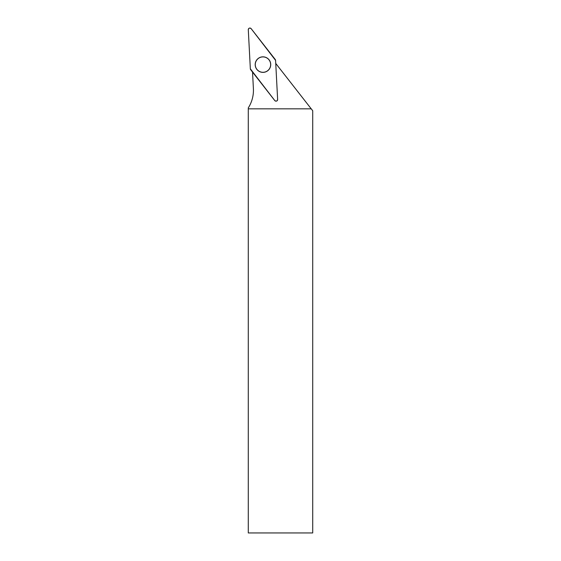 <?xml version="1.0" encoding="UTF-8"?>
<svg xmlns="http://www.w3.org/2000/svg" width="561" height="561" viewBox="0 0 561 561"><rect width="100%" height="100%" fill="white"/><g stroke="black" fill="none" stroke-linecap="round" stroke-linejoin="round"><path stroke-width="0.84" d="M311.229 108.834L248.285 108.834L248.285 532.95L312.715 532.95L312.715 110.734L275.739 63.414M252.534 72.088L253.397 88.554A32.72 32.72 0 0 1 248.292 107.887L248.292 108.834M265.655 71.815A7.7 7.7 0 0 0 268.53 59.284A7.7 7.7 0 0 0 255.879 61.577A7.7 7.7 0 0 0 265.655 71.815M277.632 99.472L275.584 60.399A1.606 1.606 0 0 0 275.248 59.494L251.153 28.66A1.606 1.606 0 0 0 248.292 29.733L250.339 68.807A1.606 1.606 0 0 0 250.676 69.711L274.764 100.545A1.606 1.606 0 0 0 277.632 99.472M260.241 57.327A7.763 7.763 0 0 0 255.69 67.327A7.763 7.763 0 0 0 265.683 71.878A7.763 7.763 0 0 0 270.234 61.885A7.763 7.763 0 0 0 260.241 57.327M250.339 68.807L274.764 100.538C276.236 101.562 277.19 101.204 277.632 99.465L275.584 60.399L251.16 28.667C249.687 27.643 248.733 28.001 248.292 29.74L250.339 68.807"/></g></svg>
